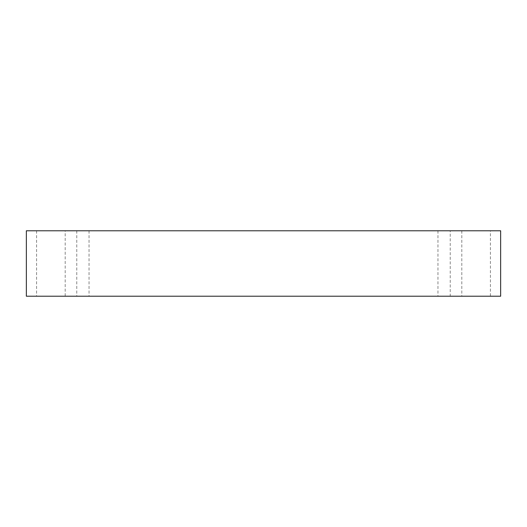 <?xml version="1.0" encoding="UTF-8"?>
<svg xmlns="http://www.w3.org/2000/svg" width="527" height="527" viewBox="0 0 527 527"><rect width="100%" height="100%" fill="white"/><g stroke="black" fill="none" stroke-linecap="round" stroke-linejoin="round"><path stroke-width="0.4" stroke-dasharray="2.63 1.98" d="M82.91 296.214L76.777 296.214L82.91 296.214M82.91 230.786L76.777 230.786L82.91 230.786M65.196 230.786L36.574 230.786L65.196 230.786L65.196 296.214L36.574 296.214L65.196 296.214M490.426 230.786L461.804 230.786L490.426 230.786L490.426 296.214L461.804 296.214L490.426 296.214M450.223 230.786L437.957 230.786L450.223 230.786L450.223 296.214L437.957 296.214L450.223 296.214M26.35 230.786L500.65 230.786L500.65 296.214L26.35 296.214L26.35 230.786M76.777 230.786L76.777 296.214M89.043 230.786L89.043 296.214M437.957 230.786L437.957 296.214M461.804 230.786L461.804 296.214M36.574 230.786L36.574 296.214"/><path stroke-width="0.79" d="M500.65 230.786L26.35 230.786L26.35 296.214L500.65 296.214L500.65 230.786"/></g></svg>
